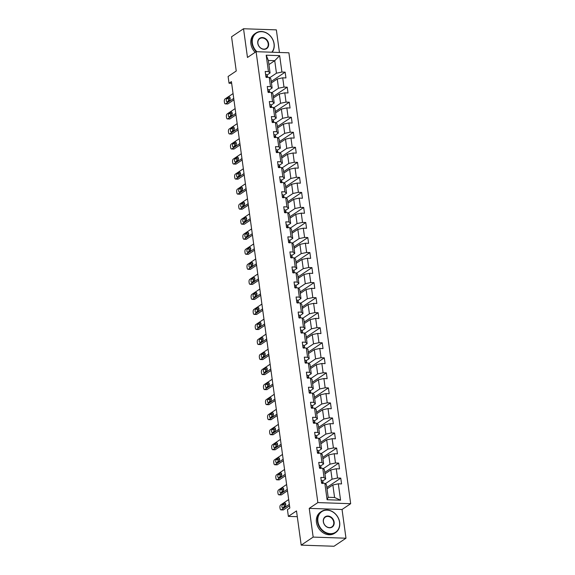 <?xml version="1.0" encoding="UTF-8"?>
<svg xmlns="http://www.w3.org/2000/svg" width="575" height="575" viewBox="0 0 575 575"><rect width="100%" height="100%" fill="white"/><g stroke="black" fill="none" stroke-linecap="round" stroke-linejoin="round"><path stroke-width="0.86" d="M279.443 52.483L276.352 29.864L243.534 28.75L231.56 36.786L236.246 71.005L228.103 76.475L229.03 83.217L231.66 83.31M350.671 503.7L288.902 52.799L256.091 51.685L317.86 502.586L350.671 503.7L342.046 509.486L309.235 508.372L313.167 537.093L345.985 538.214L342.046 509.486M345.985 538.214L334.01 546.25L301.192 545.136L296.506 510.916L288.363 516.386L297.297 516.688M313.167 537.093L301.192 545.136M268.92 64.58L274.742 60.677L268.353 60.454L270.07 72.989L268.439 71.58L265.204 71.472L265.995 77.251L269.229 77.366L270.502 86.617L267.26 86.509L268.051 92.288L271.292 92.403L272.557 101.653L269.323 101.545L270.113 107.324L273.348 107.439L274.62 116.689L271.378 116.581L272.176 122.36L275.411 122.475L276.676 131.725L273.441 131.618L274.232 137.396L277.466 137.511L278.738 146.762L275.497 146.654L276.295 152.433L279.529 152.548L280.794 161.798L277.56 161.69L278.35 167.469L281.592 167.584L282.857 176.834L279.623 176.726L280.413 182.505L283.647 182.62L284.92 191.87L281.678 191.763L282.469 197.541L285.71 197.656L286.975 206.907L283.741 206.799L284.532 212.585L287.766 212.693L289.038 221.943L285.797 221.835L286.594 227.621L289.829 227.729L291.094 236.979L287.859 236.871L288.65 242.657L291.884 242.765L293.157 252.015L289.915 251.908L290.713 257.693L293.947 257.801L295.212 267.052L291.978 266.944L292.768 272.73L296.01 272.838L297.275 282.088L294.041 281.98L294.831 287.766L298.066 287.874L299.338 297.124L296.096 297.016L296.887 302.802L300.128 302.91L301.393 312.16L298.159 312.053L298.95 317.838L302.184 317.946L303.456 327.197L300.215 327.089L301.012 332.875L304.247 332.982L305.512 342.233L302.277 342.125L303.068 347.911L306.303 348.019L307.575 357.269L304.333 357.161L305.131 362.947L308.365 363.055L309.63 372.305L306.396 372.198L307.187 377.983L310.428 378.091L311.693 387.342L308.459 387.234L309.249 393.02L312.484 393.128L313.756 402.378L310.514 402.27L311.305 408.056L314.547 408.164L315.812 417.414L312.577 417.306L313.368 423.092L316.602 423.2L317.874 432.45L314.633 432.342L315.431 438.128L318.665 438.236L319.93 447.487L316.696 447.379L317.486 453.165L320.721 453.272L321.993 462.523L318.751 462.415L319.549 468.201L322.783 468.309L324.048 477.559L320.814 477.451L321.605 483.237L324.846 483.345L327.089 499.732L340.565 500.192L334.578 497.497L332.86 484.969L327.038 488.879M268.439 71.58L266.196 55.193L279.673 55.653L281.915 72.04L285.157 72.148L271.235 81.492M340.565 500.192L338.323 483.805L341.557 483.913L340.767 478.134L337.532 478.019L336.267 468.769L339.502 468.877L338.711 463.098L335.469 462.983L334.204 453.732L337.439 453.84L336.648 448.062L333.414 447.947L332.142 438.696L335.383 438.804L334.592 433.025L331.351 432.91L330.086 423.66L333.32 423.768L332.53 417.989L329.295 417.874L328.023 408.624L331.265 408.732L330.467 402.953L327.232 402.838L325.967 393.588L329.202 393.695L328.411 387.917L325.17 387.802L323.905 378.551L327.139 378.659L326.348 372.88L323.114 372.765L321.849 363.515L325.083 363.623L324.293 357.837L321.051 357.729L319.786 348.479L323.021 348.587L322.23 342.801L318.996 342.693L317.723 333.442L320.965 333.55L320.174 327.764L316.933 327.657L315.668 318.406L318.902 318.514L318.112 312.728L314.877 312.62L313.605 303.37L316.847 303.478L316.049 297.692L312.814 297.584L311.549 288.334L314.784 288.442L313.993 282.656L310.752 282.548L309.487 273.298L312.721 273.405L311.93 267.619L308.696 267.512L307.431 258.261L310.665 258.369L309.875 252.583L306.633 252.475L305.368 243.225L308.603 243.333L307.812 237.547L304.577 237.439L303.305 228.189L306.547 228.297L305.756 222.511L302.515 222.403L301.25 213.153L304.484 213.26L303.693 207.474L300.459 207.367L299.187 198.116L302.428 198.224L301.631 192.438L298.396 192.33L297.131 183.08L300.366 183.188L299.575 177.402L296.333 177.294L295.068 168.044L298.303 168.152L297.512 162.366L294.278 162.258L293.013 153.007L296.247 153.115L295.457 147.329L292.215 147.222L290.95 137.971L294.184 138.079L293.394 132.293L290.159 132.185L288.887 122.935L292.129 123.043L291.338 117.257L288.097 117.149L286.832 107.899L290.066 108.007L289.275 102.221L286.041 102.113L284.769 92.855L288.01 92.97L287.213 87.184L283.978 87.077L282.713 77.819L285.947 77.934L285.157 72.148M288.363 516.386L287.442 509.637L289.836 508.027L231.423 81.614L229.03 83.217M269.229 77.366L270.861 78.768L272.133 88.025L269.122 90.045M271.429 82.893L277.251 78.991L278.516 88.241L271.738 92.791M272.133 88.025L270.502 86.617M282.713 77.819L277.251 78.991M283.978 87.077L278.516 88.241M271.292 92.403L272.924 93.804L274.189 103.062L271.184 105.081M273.484 97.93L279.306 94.027L280.571 103.277L273.801 107.827M274.189 103.062L272.557 101.653M284.769 92.855L279.306 94.027M286.041 102.113L280.571 103.277M273.348 107.439L274.979 108.84L276.252 118.098L273.24 120.118M275.547 112.966L281.369 109.063L282.634 118.313L275.863 122.863M276.252 118.098L274.62 116.689M286.832 107.899L281.369 109.063M288.097 117.149L282.634 118.313M275.411 122.475L277.042 123.877L278.307 133.134L275.303 135.154M277.603 128.002L283.425 124.099L284.697 133.35L277.919 137.899M278.307 133.134L276.676 131.725M288.887 122.935L283.425 124.099M290.159 132.185L284.697 133.35M277.466 137.511L279.098 138.913L280.37 148.17L277.358 150.19M279.666 143.038L285.488 139.136L286.752 148.386L279.982 152.936M280.37 148.17L278.738 146.762M290.95 137.971L285.488 139.136M292.215 147.222L286.752 148.386M279.529 152.548L281.161 153.956L282.426 163.207L279.421 165.226M281.728 158.075L287.543 154.172L288.815 163.422L282.037 167.972M282.426 163.207L280.794 161.798M293.013 153.007L287.543 154.172M294.278 162.258L288.815 163.422M281.592 167.584L283.223 168.993L284.488 178.243L281.484 180.263M283.784 173.111L289.606 169.208L290.871 178.458L284.1 183.008M284.488 178.243L282.857 176.834M295.068 168.044L289.606 169.208M296.333 177.294L290.871 178.458M283.647 182.62L285.279 184.029L286.551 193.279L283.54 195.299M285.847 188.147L291.669 184.244L292.934 193.495L286.156 198.044M286.551 193.279L284.92 191.87M297.131 183.08L291.669 184.244M298.396 192.33L292.934 193.495M285.71 197.656L287.342 199.065L288.607 208.315L285.603 210.335M287.902 203.183L293.724 199.281L294.989 208.531L288.219 213.081M288.607 208.315L286.975 206.907M299.187 198.116L293.724 199.281M300.459 207.367L294.989 208.531M287.766 212.693L289.397 214.101L290.67 223.352L287.658 225.371M289.965 218.22L295.787 214.317L297.052 223.567L290.282 228.117M290.67 223.352L289.038 221.943M301.25 213.153L295.787 214.317M302.515 222.403L297.052 223.567M289.829 227.729L291.46 229.138L292.725 238.388L289.721 240.408M292.021 233.256L297.843 229.353L299.115 238.603L292.337 243.153M292.725 238.388L291.094 236.979M303.305 228.189L297.843 229.353M304.577 237.439L299.115 238.603M291.884 242.765L293.516 244.174L294.788 253.424L291.777 255.444M294.084 248.292L299.906 244.389L301.171 253.64L294.4 258.189M294.788 253.424L293.157 252.015M305.368 243.225L299.906 244.389M306.633 252.475L301.171 253.64M293.947 257.801L295.579 259.21L296.844 268.46L293.839 270.48M296.147 263.328L301.961 259.426L303.233 268.676L296.456 273.226M296.844 268.46L295.212 267.052M307.431 258.261L301.961 259.426M308.696 267.512L303.233 268.676M296.01 272.838L297.642 274.246L298.907 283.497L295.902 285.516M298.202 278.365L304.024 274.462L305.289 283.712L298.518 288.262M298.907 283.497L297.275 282.088M309.487 273.298L304.024 274.462M310.752 282.548L305.289 283.712M298.066 287.874L299.697 289.283L300.969 298.533L297.958 300.553M300.265 293.408L306.087 289.498L307.352 298.748L300.574 303.298M300.969 298.533L299.338 297.124M311.549 288.334L306.087 289.498M312.814 297.584L307.352 298.748M300.128 302.91L301.76 304.319L303.025 313.569L300.021 315.589M302.321 308.444L308.143 304.534L309.408 313.785L302.637 318.334M303.025 313.569L301.393 312.16M313.605 303.37L308.143 304.534M314.877 312.62L309.408 313.785M302.184 317.946L303.816 319.355L305.088 328.605L302.076 330.625M304.383 323.481L310.205 319.571L311.47 328.821L304.7 333.371M305.088 328.605L303.456 327.197M315.668 318.406L310.205 319.571M316.933 327.657L311.47 328.821M304.247 332.982L305.878 334.391L307.143 343.642L304.139 345.661M306.439 338.517L312.261 334.607L313.533 343.857L306.755 348.407M307.143 343.642L305.512 342.233M317.723 333.442L312.261 334.607M318.996 342.693L313.533 343.857M306.303 348.019L307.934 349.428L309.206 358.678L306.195 360.697M308.502 353.553L314.324 349.643L315.589 358.893L308.818 363.443M309.206 358.678L307.575 357.269M319.786 348.479L314.324 349.643M321.051 357.729L315.589 358.893M308.365 363.055L309.997 364.464L311.262 373.714L308.257 375.734M310.565 368.589L316.379 364.679L317.652 373.93L310.874 378.479M311.262 373.714L309.63 372.305M321.849 363.515L316.379 364.679M323.114 372.765L317.652 373.93M310.428 378.091L312.06 379.5L313.325 388.75L310.32 390.77M312.62 383.626L318.442 379.716L319.707 388.966L312.937 393.516M313.325 388.75L311.693 387.342M323.905 378.551L318.442 379.716M325.17 387.802L319.707 388.966M312.484 393.128L314.115 394.536L315.387 403.787L312.376 405.806M314.683 398.662L320.505 394.752L321.77 404.002L314.992 408.552M315.387 403.787L313.756 402.378M325.967 393.588L320.505 394.752M327.232 402.838L321.77 404.002M314.547 408.164L316.178 409.573L317.443 418.823L314.439 420.842M316.739 413.698L322.561 409.788L323.826 419.038L317.055 423.588M317.443 418.823L315.812 417.414M328.023 408.624L322.561 409.788M329.295 417.874L323.826 419.038M316.602 423.2L318.234 424.609L319.506 433.859L316.494 435.879M318.802 428.734L324.623 424.824L325.888 434.075L319.118 438.624M319.506 433.859L317.874 432.45M330.086 423.66L324.623 424.824M331.351 432.91L325.888 434.075M318.665 438.236L320.297 439.645L321.562 448.895L318.557 450.915M320.857 443.771L326.679 439.861L327.951 449.111L321.173 453.661M321.562 448.895L319.93 447.487M332.142 438.696L326.679 439.861M333.414 447.947L327.951 449.111M320.721 453.272L322.352 454.681L323.624 463.932L320.613 465.951M322.92 458.807L328.742 454.897L330.007 464.147L323.236 468.697M323.624 463.932L321.993 462.523M334.204 453.732L328.742 454.897M335.469 462.983L330.007 464.147M322.783 468.309L324.415 469.717L325.68 478.968L322.676 480.988M324.983 473.843L330.798 469.933L332.07 479.183L325.292 483.733M325.68 478.968L324.048 477.559M336.267 468.769L330.798 469.933M337.532 478.019L332.07 479.183M324.846 483.345L326.478 484.754L328.188 497.282L327.089 499.732M338.323 483.805L332.86 484.969M309.235 508.372L317.86 502.586M243.534 28.75L247.473 57.471L256.091 51.685M328.188 497.282L334.578 497.497M270.07 72.989L267.066 75.009M269.682 77.754L276.453 73.205L274.742 60.677L279.673 55.653M268.353 60.454L266.196 55.193M281.915 72.04L276.453 73.205M340.767 478.134L326.844 487.478M338.711 463.098L324.789 472.442M336.648 448.062L322.726 457.405M334.592 433.025L320.67 442.369M332.53 417.989L318.607 427.333M330.467 402.953L316.552 412.297M328.411 387.917L314.489 397.26M326.348 372.88L312.426 382.224M324.293 357.837L310.371 367.188M322.23 342.801L308.308 352.152M320.174 327.764L306.252 337.115M318.112 312.728L304.189 322.079M316.049 297.692L302.134 307.043M313.993 282.656L300.071 292.007M311.93 267.619L298.015 276.97M309.875 252.583L295.952 261.934M307.812 237.547L293.89 246.898M305.756 222.511L291.834 231.862M303.693 207.474L289.771 216.825M301.631 192.438L287.716 201.789M299.575 177.402L285.653 186.746M297.512 162.366L283.597 171.709M295.457 147.329L281.534 156.673M293.394 132.293L279.472 141.637M291.338 117.257L277.416 126.601M289.275 102.221L275.353 111.564M287.213 87.184L273.298 96.528M289.333 504.376L281.297 509.773A2.034 0.992 -88.1 0 1 280.967 509.874A2.034 0.992 -88.1 0 1 280.075 508.487L279.939 507.524A2.034 0.992 -88.1 0 1 280.636 504.951L288.679 499.553M280.967 509.874L283.18 509.953A2.034 0.992 91.9 0 0 283.511 509.845L289.534 505.806M321.238 480.535L321.31 480.492A2.695 0.783 -7.8 0 1 322.661 480.937L323.078 482.332A7.777 2.257 -7.8 0 1 323.1 482.432A7.777 2.257 -7.8 0 1 323.107 482.54M282.9 507.747A1.624 0.791 91.9 0 1 282.634 507.826A1.624 0.791 91.9 0 1 281.901 506.453A1.624 0.791 91.9 0 1 282.476 504.663L284.776 503.118A1.624 0.791 91.9 0 1 285.042 503.032A1.624 0.791 91.9 0 1 285.782 504.412A1.624 0.791 91.9 0 1 285.2 506.201L282.9 507.747M323.064 483.287L322.913 482.77A2.695 0.783 172.2 0 0 322.173 482.382L321.95 482.432M321.799 482.633L322.173 482.382L322.331 483.539M284.158 506.906A1.624 0.791 91.9 0 1 284.697 504.735L285.739 504.038M317.91 521.539A12.398 10.213 56.1 0 0 330.338 533.672A12.398 10.213 56.1 0 0 339.545 522.28A12.398 10.213 56.1 0 0 327.118 510.147A12.398 10.213 56.1 0 0 317.91 521.539M339.667 522.38A12.707 10.465 -123.9 0 1 335.663 532.558A12.707 10.465 -123.9 0 1 324.537 532.292A12.707 10.465 -123.9 0 1 317.501 521.626A12.707 10.465 -123.9 0 1 321.504 511.455A12.707 10.465 -123.9 0 1 332.63 511.721A12.707 10.465 -123.9 0 1 339.667 522.38M323.315 521.726A6.203 5.103 -123.9 0 1 327.923 516.027A6.203 5.103 -123.9 0 1 334.14 522.093A6.203 5.103 -123.9 0 1 329.533 527.785A6.203 5.103 -123.9 0 1 323.315 521.726M333.73 522.179A5.894 4.852 56.1 0 0 330.46 517.234A5.894 4.852 56.1 0 0 325.299 517.112A5.894 4.852 56.1 0 0 323.438 521.834A5.894 4.852 56.1 0 0 326.708 526.779A5.894 4.852 56.1 0 0 331.868 526.901A5.894 4.852 56.1 0 0 333.73 522.179M335.663 532.558L334.614 533.262A12.707 10.465 -123.9 0 1 323.481 532.996A12.707 10.465 -123.9 0 1 316.444 522.337A12.707 10.465 -123.9 0 1 320.447 512.16L321.504 511.455M271.81 52.217A12.398 10.213 56.1 0 0 274.009 43.815A12.398 10.213 56.1 0 0 261.575 31.682A12.398 10.213 56.1 0 0 252.368 43.075A12.398 10.213 56.1 0 0 256.896 51.714M256.27 51.693A12.707 10.465 -123.9 0 1 251.958 43.161A12.707 10.465 -123.9 0 1 255.961 32.991A12.707 10.465 -123.9 0 1 267.088 33.257A12.707 10.465 -123.9 0 1 274.131 43.916A12.707 10.465 -123.9 0 1 272.126 52.232M257.78 43.262A6.203 5.103 -123.9 0 1 262.38 37.562A6.203 5.103 -123.9 0 1 268.597 43.628A6.203 5.103 -123.9 0 1 263.99 49.321A6.203 5.103 -123.9 0 1 257.78 43.262M268.187 43.714A5.894 4.852 56.1 0 0 264.917 38.769A5.894 4.852 56.1 0 0 259.756 38.647A5.894 4.852 56.1 0 0 257.902 43.362A5.894 4.852 56.1 0 0 261.165 48.314A5.894 4.852 56.1 0 0 266.326 48.437A5.894 4.852 56.1 0 0 268.187 43.714M255.142 52.325A12.707 10.465 -123.9 0 1 250.901 43.873A12.707 10.465 -123.9 0 1 254.905 33.695L255.961 32.991M287.277 489.339L279.234 494.737A2.034 0.992 -88.1 0 1 278.904 494.838A2.034 0.992 -88.1 0 1 278.012 493.451L277.883 492.488A2.034 0.992 -88.1 0 1 278.573 489.914L286.616 484.517M278.904 494.838L281.118 494.917A2.034 0.992 91.9 0 0 281.455 494.809L287.471 490.77M319.175 465.498L319.254 465.455A2.695 0.783 -7.8 0 1 320.598 465.901L321.022 467.295A7.777 2.257 -7.8 0 1 321.044 467.396A7.777 2.257 -7.8 0 1 321.051 467.504M280.844 492.71A1.624 0.791 91.9 0 1 280.578 492.789A1.624 0.791 91.9 0 1 279.838 491.417A1.624 0.791 91.9 0 1 280.42 489.627L282.72 488.082A1.624 0.791 91.9 0 1 282.986 487.995A1.624 0.791 91.9 0 1 283.719 489.375A1.624 0.791 91.9 0 1 283.144 491.165L280.844 492.71M321.008 468.251L320.85 467.734A2.695 0.783 172.2 0 0 320.11 467.346L319.887 467.396M319.736 467.597L320.11 467.346L320.268 468.503M282.102 491.869A1.624 0.791 91.9 0 1 282.634 489.699L283.676 489.002M285.214 474.303L277.179 479.701A2.034 0.992 -88.1 0 1 276.841 479.802A2.034 0.992 -88.1 0 1 275.957 478.414L275.82 477.451A2.034 0.992 -88.1 0 1 276.518 474.878L284.553 469.48M276.841 479.802L279.062 479.881A2.034 0.992 91.9 0 0 279.393 479.773L285.416 475.733M317.12 450.462L317.192 450.419A2.695 0.783 -7.8 0 1 318.543 450.865L318.96 452.259A7.777 2.257 -7.8 0 1 318.981 452.36A7.777 2.257 -7.8 0 1 318.988 452.467M278.782 477.674A1.624 0.791 91.9 0 1 278.516 477.753A1.624 0.791 91.9 0 1 277.783 476.38A1.624 0.791 91.9 0 1 278.357 474.591L280.658 473.045A1.624 0.791 91.9 0 1 280.923 472.959A1.624 0.791 91.9 0 1 281.664 474.339A1.624 0.791 91.9 0 1 281.082 476.129L278.782 477.674M318.945 453.215L318.794 452.698A2.695 0.783 172.2 0 0 318.054 452.309L317.824 452.36M317.68 452.561L318.054 452.309L318.212 453.467M280.039 476.826A1.624 0.791 91.9 0 1 280.578 474.662L281.621 473.965M283.159 459.267L275.116 464.665A2.034 0.992 -88.1 0 1 274.785 464.765A2.034 0.992 -88.1 0 1 273.894 463.378L273.765 462.415A2.034 0.992 -88.1 0 1 274.455 459.842L282.498 454.444M274.785 464.765L276.999 464.844A2.034 0.992 91.9 0 0 277.337 464.737L283.353 460.697M315.057 435.426L315.136 435.383A2.695 0.783 -7.8 0 1 316.48 435.828L316.904 437.223A7.777 2.257 -7.8 0 1 316.926 437.323A7.777 2.257 -7.8 0 1 316.933 437.431M276.726 462.638A1.624 0.791 91.9 0 1 276.453 462.717A1.624 0.791 91.9 0 1 275.72 461.344A1.624 0.791 91.9 0 1 276.302 459.554L278.602 458.009A1.624 0.791 91.9 0 1 278.868 457.923A1.624 0.791 91.9 0 1 279.601 459.303A1.624 0.791 91.9 0 1 279.019 461.092L276.726 462.638M316.89 438.179L316.732 437.661A2.695 0.783 172.2 0 0 315.991 437.273L315.768 437.323M315.618 437.525L315.991 437.273L316.149 438.43M277.977 461.79A1.624 0.791 91.9 0 1 278.516 459.626L279.558 458.929M281.096 444.231L273.06 449.628A2.034 0.992 -88.1 0 1 272.723 449.729A2.034 0.992 -88.1 0 1 271.838 448.342L271.702 447.379A2.034 0.992 -88.1 0 1 272.399 444.806L280.435 439.408M272.723 449.729L274.943 449.808A2.034 0.992 91.9 0 0 275.274 449.7L281.29 445.661M312.994 420.39L313.073 420.347A2.695 0.783 -7.8 0 1 314.424 420.792L314.841 422.187A7.777 2.257 -7.8 0 1 314.863 422.287A7.777 2.257 -7.8 0 1 314.87 422.395M274.663 447.602A1.624 0.791 91.9 0 1 274.397 447.681A1.624 0.791 91.9 0 1 273.664 446.308A1.624 0.791 91.9 0 1 274.239 444.518L276.539 442.973A1.624 0.791 91.9 0 1 276.805 442.887A1.624 0.791 91.9 0 1 277.545 444.267A1.624 0.791 91.9 0 1 276.963 446.056L274.663 447.602M314.827 423.143L314.676 422.625A2.695 0.783 172.2 0 0 313.928 422.237L313.706 422.287M313.555 422.488L313.928 422.237L314.087 423.394M275.921 446.753A1.624 0.791 91.9 0 1 276.46 444.59L277.502 443.893M279.04 429.194L270.998 434.592A2.034 0.992 -88.1 0 1 270.667 434.693A2.034 0.992 -88.1 0 1 269.776 433.306L269.646 432.342A2.034 0.992 -88.1 0 1 270.336 429.769L278.379 424.372M270.667 434.693L272.881 434.772A2.034 0.992 91.9 0 0 273.211 434.664L279.234 430.625M310.938 405.353L311.018 405.31A2.695 0.783 -7.8 0 1 312.362 405.756L312.786 407.15A7.777 2.257 -7.8 0 1 312.807 407.251A7.777 2.257 -7.8 0 1 312.807 407.359M272.6 432.565A1.624 0.791 91.9 0 1 272.334 432.644A1.624 0.791 91.9 0 1 271.601 431.272A1.624 0.791 91.9 0 1 272.183 429.482L274.476 427.937A1.624 0.791 91.9 0 1 274.749 427.85A1.624 0.791 91.9 0 1 275.482 429.23A1.624 0.791 91.9 0 1 274.9 431.02L272.6 432.565M312.771 408.106L312.613 407.589A2.695 0.783 172.2 0 0 311.873 407.201L311.65 407.251M311.499 407.452L311.873 407.201L312.031 408.358M273.858 431.717A1.624 0.791 91.9 0 1 274.397 429.554L275.439 428.857M276.978 414.158L268.935 419.556A2.034 0.992 -88.1 0 1 268.604 419.657A2.034 0.992 -88.1 0 1 267.713 418.269L267.583 417.306A2.034 0.992 -88.1 0 1 268.281 414.733L276.316 409.335M268.604 419.657L270.825 419.736A2.034 0.992 91.9 0 0 271.156 419.628L277.172 415.588M308.876 390.317L308.955 390.274A2.695 0.783 -7.8 0 1 310.306 390.72L310.723 392.114A7.777 2.257 -7.8 0 1 310.744 392.215A7.777 2.257 -7.8 0 1 310.752 392.323M270.545 417.529A1.624 0.791 91.9 0 1 270.279 417.608A1.624 0.791 91.9 0 1 269.538 416.235A1.624 0.791 91.9 0 1 270.121 414.446L272.421 412.9A1.624 0.791 91.9 0 1 272.687 412.814A1.624 0.791 91.9 0 1 273.42 414.194A1.624 0.791 91.9 0 1 272.845 415.984L270.545 417.529M310.708 393.07L310.55 392.552A2.695 0.783 172.2 0 0 309.81 392.164L309.587 392.215M309.436 392.416L309.81 392.164L309.968 393.322M271.803 416.681A1.624 0.791 91.9 0 1 272.342 414.518L273.384 413.82M274.915 399.122L266.879 404.52A2.034 0.992 -88.1 0 1 266.548 404.62A2.034 0.992 -88.1 0 1 265.657 403.233L265.521 402.27A2.034 0.992 -88.1 0 1 266.218 399.697L274.261 394.299M266.548 404.62L268.762 404.699A2.034 0.992 91.9 0 0 269.093 404.592L275.116 400.552M306.82 375.281L306.892 375.238A2.695 0.783 -7.8 0 1 308.243 375.683L308.66 377.078A7.777 2.257 -7.8 0 1 308.682 377.178A7.777 2.257 -7.8 0 1 308.689 377.286M268.482 402.493A1.624 0.791 91.9 0 1 268.216 402.572A1.624 0.791 91.9 0 1 267.483 401.199A1.624 0.791 91.9 0 1 268.058 399.409L270.358 397.864A1.624 0.791 91.9 0 1 270.624 397.778A1.624 0.791 91.9 0 1 271.364 399.158A1.624 0.791 91.9 0 1 270.782 400.948L268.482 402.493M308.646 378.034L308.495 377.516A2.695 0.783 172.2 0 0 307.754 377.128L307.532 377.178M307.381 377.38L307.754 377.128L307.912 378.285M269.74 401.645A1.624 0.791 91.9 0 1 270.279 399.481L271.321 398.784M272.859 384.086L264.816 389.483A2.034 0.992 -88.1 0 1 264.486 389.584A2.034 0.992 -88.1 0 1 263.594 388.197L263.465 387.234A2.034 0.992 -88.1 0 1 264.155 384.661L272.198 379.263M264.486 389.584L266.699 389.663A2.034 0.992 91.9 0 0 267.037 389.555L273.053 385.516M304.757 360.245L304.836 360.202A2.695 0.783 -7.8 0 1 306.18 360.647L306.604 362.042A7.777 2.257 -7.8 0 1 306.626 362.142A7.777 2.257 -7.8 0 1 306.633 362.25M266.426 387.457A1.624 0.791 91.9 0 1 266.16 387.536A1.624 0.791 91.9 0 1 265.42 386.163A1.624 0.791 91.9 0 1 266.002 384.373L268.302 382.828A1.624 0.791 91.9 0 1 268.568 382.742A1.624 0.791 91.9 0 1 269.301 384.122A1.624 0.791 91.9 0 1 268.726 385.911L266.426 387.457M306.59 362.998L306.432 362.48A2.695 0.783 172.2 0 0 305.692 362.092L305.469 362.142M305.318 362.343L305.692 362.092L305.85 363.249M267.684 386.608A1.624 0.791 91.9 0 1 268.216 384.445L269.258 383.748M270.796 369.049L262.761 374.44A2.034 0.992 -88.1 0 1 262.423 374.548A2.034 0.992 -88.1 0 1 261.539 373.161L261.402 372.198A2.034 0.992 -88.1 0 1 262.099 369.624L270.135 364.227M262.423 374.548L264.644 374.62A2.034 0.992 91.9 0 0 264.974 374.519L270.998 370.48M302.702 345.208L302.773 345.165A2.695 0.783 -7.8 0 1 304.125 345.611L304.542 347.005A7.777 2.257 -7.8 0 1 304.563 347.106A7.777 2.257 -7.8 0 1 304.57 347.214M264.363 372.42A1.624 0.791 91.9 0 1 264.098 372.499A1.624 0.791 91.9 0 1 263.364 371.127A1.624 0.791 91.9 0 1 263.939 369.337L266.239 367.792A1.624 0.791 91.9 0 1 266.505 367.705A1.624 0.791 91.9 0 1 267.246 369.085A1.624 0.791 91.9 0 1 266.663 370.875L264.363 372.42M304.527 347.961L304.376 347.444A2.695 0.783 172.2 0 0 303.636 347.056L303.406 347.106M303.262 347.307L303.636 347.056L303.794 348.213M265.621 371.572A1.624 0.791 91.9 0 1 266.16 369.409L267.202 368.712M268.741 354.013L260.698 359.404A2.034 0.992 -88.1 0 1 260.367 359.512A2.034 0.992 -88.1 0 1 259.476 358.124L259.347 357.161A2.034 0.992 -88.1 0 1 260.037 354.588L268.079 349.19M260.367 359.512L262.581 359.583A2.034 0.992 91.9 0 0 262.919 359.483L268.935 355.443M300.639 330.172L300.718 330.129A2.695 0.783 -7.8 0 1 302.062 330.575L302.486 331.969A7.777 2.257 -7.8 0 1 302.507 332.07A7.777 2.257 -7.8 0 1 302.515 332.178M262.308 357.384A1.624 0.791 91.9 0 1 262.035 357.463A1.624 0.791 91.9 0 1 261.302 356.09A1.624 0.791 91.9 0 1 261.884 354.301L264.184 352.755A1.624 0.791 91.9 0 1 264.45 352.669A1.624 0.791 91.9 0 1 265.183 354.049A1.624 0.791 91.9 0 1 264.601 355.839L262.308 357.384M302.472 332.925L302.313 332.408A2.695 0.783 172.2 0 0 301.573 332.019L301.35 332.07M301.199 332.271L301.573 332.019L301.731 333.177M263.558 356.536A1.624 0.791 91.9 0 1 264.098 354.373L265.14 353.675M266.678 338.977L258.642 344.368A2.034 0.992 -88.1 0 1 258.304 344.475A2.034 0.992 -88.1 0 1 257.42 343.088L257.284 342.125A2.034 0.992 -88.1 0 1 257.981 339.552L266.017 334.154M258.304 344.475L260.525 344.547A2.034 0.992 91.9 0 0 260.856 344.447L266.872 340.407M298.576 315.129L298.655 315.093A2.695 0.783 -7.8 0 1 300.006 315.538L300.423 316.933A7.777 2.257 -7.8 0 1 300.445 317.033A7.777 2.257 -7.8 0 1 300.452 317.141M260.245 342.348A1.624 0.791 91.9 0 1 259.979 342.427A1.624 0.791 91.9 0 1 259.246 341.054A1.624 0.791 91.9 0 1 259.821 339.264L262.121 337.719A1.624 0.791 91.9 0 1 262.387 337.633A1.624 0.791 91.9 0 1 263.127 339.013A1.624 0.791 91.9 0 1 262.545 340.803L260.245 342.348M300.409 317.889L300.258 317.371A2.695 0.783 172.2 0 0 299.51 316.983L299.287 317.033M299.137 317.235L299.51 316.983L299.668 318.14M261.503 341.5A1.624 0.791 91.9 0 1 262.042 339.336L263.084 338.639M264.622 323.941L256.579 329.331A2.034 0.992 -88.1 0 1 256.249 329.439A2.034 0.992 -88.1 0 1 255.357 328.052L255.228 327.089A2.034 0.992 -88.1 0 1 255.918 324.516L263.961 319.118M256.249 329.439L258.463 329.511A2.034 0.992 91.9 0 0 258.8 329.41L264.816 325.371M296.52 300.092L296.599 300.057A2.695 0.783 -7.8 0 1 297.943 300.502L298.368 301.897A7.777 2.257 -7.8 0 1 298.389 301.997A7.777 2.257 -7.8 0 1 298.389 302.105M258.182 327.312A1.624 0.791 91.9 0 1 257.916 327.391A1.624 0.791 91.9 0 1 257.183 326.018A1.624 0.791 91.9 0 1 257.765 324.228L260.065 322.683A1.624 0.791 91.9 0 1 260.331 322.597A1.624 0.791 91.9 0 1 261.064 323.977A1.624 0.791 91.9 0 1 260.482 325.766L258.182 327.312M298.353 302.853L298.195 302.335A2.695 0.783 172.2 0 0 297.455 301.947L297.232 301.997M297.081 302.198L297.455 301.947L297.613 303.104M259.44 326.463A1.624 0.791 91.9 0 1 259.979 324.3L261.021 323.603M262.559 308.904L254.517 314.295A2.034 0.992 -88.1 0 1 254.186 314.403A2.034 0.992 -88.1 0 1 253.295 313.016L253.165 312.053A2.034 0.992 -88.1 0 1 253.862 309.479L261.898 304.082M254.186 314.403L256.407 314.475A2.034 0.992 91.9 0 0 256.738 314.374L262.753 310.335M294.457 285.056L294.537 285.02A2.695 0.783 -7.8 0 1 295.888 285.466L296.305 286.86A7.777 2.257 -7.8 0 1 296.326 286.961A7.777 2.257 -7.8 0 1 296.333 287.069M256.127 312.275A1.624 0.791 91.9 0 1 255.861 312.354A1.624 0.791 91.9 0 1 255.12 310.982A1.624 0.791 91.9 0 1 255.702 309.192L258.002 307.647A1.624 0.791 91.9 0 1 258.268 307.56A1.624 0.791 91.9 0 1 259.002 308.94A1.624 0.791 91.9 0 1 258.427 310.73L256.127 312.275M296.29 287.809L296.132 287.299A2.695 0.783 172.2 0 0 295.392 286.911L295.169 286.961M295.018 287.162L295.392 286.911L295.55 288.068M257.384 311.427A1.624 0.791 91.9 0 1 257.923 309.264L258.966 308.567M260.497 293.868L252.461 299.259A2.034 0.992 -88.1 0 1 252.13 299.367A2.034 0.992 -88.1 0 1 251.239 297.979L251.11 297.016A2.034 0.992 -88.1 0 1 251.8 294.443L259.842 289.045M252.13 299.367L254.344 299.438A2.034 0.992 91.9 0 0 254.675 299.338L260.698 295.298M292.402 270.02L292.474 269.984A2.695 0.783 -7.8 0 1 293.825 270.43L294.242 271.824A7.777 2.257 -7.8 0 1 294.271 271.925A7.777 2.257 -7.8 0 1 294.271 272.033M254.064 297.239A1.624 0.791 91.9 0 1 253.798 297.318A1.624 0.791 91.9 0 1 253.065 295.945A1.624 0.791 91.9 0 1 253.64 294.156L255.94 292.61A1.624 0.791 91.9 0 1 256.206 292.524A1.624 0.791 91.9 0 1 256.946 293.904A1.624 0.791 91.9 0 1 256.364 295.694L254.064 297.239M294.228 272.773L294.077 272.262A2.695 0.783 172.2 0 0 293.336 271.874L293.113 271.925M292.963 272.126L293.336 271.874L293.494 273.032M255.322 296.391A1.624 0.791 91.9 0 1 255.861 294.228L256.903 293.53M258.441 278.832L250.398 284.223A2.034 0.992 -88.1 0 1 250.068 284.33A2.034 0.992 -88.1 0 1 249.176 282.943L249.047 281.98A2.034 0.992 -88.1 0 1 249.737 279.407L257.78 274.009M250.068 284.33L252.281 284.402A2.034 0.992 91.9 0 0 252.619 284.302L258.635 280.262M290.339 254.984L290.418 254.948A2.695 0.783 -7.8 0 1 291.762 255.393L292.186 256.788A7.777 2.257 -7.8 0 1 292.208 256.888A7.777 2.257 -7.8 0 1 292.215 256.996M252.008 282.203A1.624 0.791 91.9 0 1 251.742 282.282A1.624 0.791 91.9 0 1 251.002 280.902A1.624 0.791 91.9 0 1 251.584 279.119L253.884 277.574A1.624 0.791 91.9 0 1 254.15 277.488A1.624 0.791 91.9 0 1 254.883 278.868A1.624 0.791 91.9 0 1 254.308 280.658L252.008 282.203M292.172 257.737L292.014 257.226A2.695 0.783 172.2 0 0 291.273 256.838L291.051 256.888M290.9 257.09L291.273 256.838L291.432 257.995M253.266 281.355A1.624 0.791 91.9 0 1 253.798 279.191L254.84 278.494M256.378 263.788L248.342 269.186A2.034 0.992 -88.1 0 1 248.005 269.294A2.034 0.992 -88.1 0 1 247.121 267.907L246.984 266.944A2.034 0.992 -88.1 0 1 247.681 264.371L255.717 258.973M248.005 269.294L250.226 269.366A2.034 0.992 91.9 0 0 250.556 269.265L256.579 265.226M288.283 239.947L288.355 239.912A2.695 0.783 -7.8 0 1 289.707 240.357L290.123 241.752A7.777 2.257 -7.8 0 1 290.145 241.852A7.777 2.257 -7.8 0 1 290.152 241.96M249.945 267.167A1.624 0.791 91.9 0 1 249.679 267.246A1.624 0.791 91.9 0 1 248.946 265.866A1.624 0.791 91.9 0 1 249.521 264.083L251.821 262.538A1.624 0.791 91.9 0 1 252.087 262.452A1.624 0.791 91.9 0 1 252.827 263.832A1.624 0.791 91.9 0 1 252.245 265.621L249.945 267.167M290.109 242.7L289.958 242.19A2.695 0.783 172.2 0 0 289.218 241.802L288.988 241.852M288.844 242.053L289.218 241.802L289.376 242.959M251.203 266.318A1.624 0.791 91.9 0 1 251.742 264.155L252.784 263.458M254.322 248.752L246.28 254.15A2.034 0.992 -88.1 0 1 245.949 254.258A2.034 0.992 -88.1 0 1 245.058 252.871L244.928 251.908A2.034 0.992 -88.1 0 1 245.618 249.334L253.661 243.937M245.949 254.258L248.163 254.33A2.034 0.992 91.9 0 0 248.501 254.229L254.517 250.19M286.221 224.911L286.3 224.868A2.695 0.783 -7.8 0 1 287.644 225.321L288.068 226.715A7.777 2.257 -7.8 0 1 288.089 226.816A7.777 2.257 -7.8 0 1 288.097 226.924M247.89 252.13A1.624 0.791 91.9 0 1 247.617 252.209A1.624 0.791 91.9 0 1 246.883 250.829A1.624 0.791 91.9 0 1 247.466 249.04L249.766 247.502A1.624 0.791 91.9 0 1 250.032 247.415A1.624 0.791 91.9 0 1 250.765 248.795A1.624 0.791 91.9 0 1 250.182 250.585L247.89 252.13M288.053 227.664L287.895 227.154A2.695 0.783 172.2 0 0 287.155 226.766L286.932 226.816M286.781 227.017L287.155 226.766L287.313 227.923M249.14 251.282A1.624 0.791 91.9 0 1 249.679 249.119L250.722 248.422M252.26 233.716L244.224 239.114A2.034 0.992 -88.1 0 1 243.886 239.222A2.034 0.992 -88.1 0 1 243.002 237.834L242.866 236.871A2.034 0.992 -88.1 0 1 243.563 234.298L251.598 228.9M243.886 239.222L246.107 239.293A2.034 0.992 91.9 0 0 246.438 239.193L252.454 235.153M284.158 209.875L284.237 209.832A2.695 0.783 -7.8 0 1 285.588 210.285L286.005 211.679A7.777 2.257 -7.8 0 1 286.027 211.78A7.777 2.257 -7.8 0 1 286.034 211.888M245.827 237.094A1.624 0.791 91.9 0 1 245.561 237.173A1.624 0.791 91.9 0 1 244.828 235.793A1.624 0.791 91.9 0 1 245.403 234.003L247.703 232.465A1.624 0.791 91.9 0 1 247.969 232.379A1.624 0.791 91.9 0 1 248.709 233.759A1.624 0.791 91.9 0 1 248.127 235.549L245.827 237.094M285.991 212.628L285.84 212.118A2.695 0.783 172.2 0 0 285.092 211.729L284.869 211.772M284.718 211.981L285.092 211.729L285.25 212.887M247.085 236.246A1.624 0.791 91.9 0 1 247.624 234.083L248.666 233.385M250.204 218.68L242.161 224.077A2.034 0.992 -88.1 0 1 241.831 224.185A2.034 0.992 -88.1 0 1 240.939 222.798L240.81 221.835A2.034 0.992 -88.1 0 1 241.5 219.262L249.543 213.864M241.831 224.185L244.044 224.257A2.034 0.992 91.9 0 0 244.382 224.157L250.398 220.117M282.102 194.839L282.181 194.796A2.695 0.783 -7.8 0 1 283.525 195.248L283.949 196.643A7.777 2.257 -7.8 0 1 283.971 196.743A7.777 2.257 -7.8 0 1 283.971 196.851M243.764 222.058A1.624 0.791 91.9 0 1 243.498 222.137A1.624 0.791 91.9 0 1 242.765 220.757A1.624 0.791 91.9 0 1 243.347 218.967L245.647 217.429A1.624 0.791 91.9 0 1 245.913 217.343A1.624 0.791 91.9 0 1 246.646 218.723A1.624 0.791 91.9 0 1 246.064 220.513L243.764 222.058M283.935 197.592L283.777 197.081A2.695 0.783 172.2 0 0 283.037 196.693L282.814 196.736M282.663 196.945L283.037 196.693L283.195 197.85M245.022 221.21A1.624 0.791 91.9 0 1 245.561 219.046L246.603 218.349M248.141 203.643L240.098 209.041A2.034 0.992 -88.1 0 1 239.768 209.149A2.034 0.992 -88.1 0 1 238.877 207.762L238.747 206.792A2.034 0.992 -88.1 0 1 239.444 204.226L247.48 198.828M239.768 209.149L241.989 209.221A2.034 0.992 91.9 0 0 242.319 209.12L248.335 205.081M280.039 179.803L280.118 179.759A2.695 0.783 -7.8 0 1 281.47 180.212L281.887 181.607A7.777 2.257 -7.8 0 1 281.908 181.707A7.777 2.257 -7.8 0 1 281.915 181.815M241.708 207.022A1.624 0.791 91.9 0 1 241.443 207.101A1.624 0.791 91.9 0 1 240.702 205.721A1.624 0.791 91.9 0 1 241.284 203.931L243.584 202.393A1.624 0.791 91.9 0 1 243.85 202.307A1.624 0.791 91.9 0 1 244.583 203.687A1.624 0.791 91.9 0 1 244.008 205.476L241.708 207.022M281.872 182.555L281.714 182.045A2.695 0.783 172.2 0 0 280.974 181.657L280.751 181.7M280.6 181.908L280.974 181.657L281.132 182.814M242.966 206.173A1.624 0.791 91.9 0 1 243.505 204.01L244.548 203.313M246.078 188.607L238.043 194.005A2.034 0.992 -88.1 0 1 237.712 194.113A2.034 0.992 -88.1 0 1 236.821 192.726L236.692 191.755A2.034 0.992 -88.1 0 1 237.382 189.189L245.424 183.792M237.712 194.113L239.926 194.185A2.034 0.992 91.9 0 0 240.257 194.084L246.28 190.045M277.984 164.766L278.056 164.723A2.695 0.783 -7.8 0 1 279.407 165.176L279.824 166.57A7.777 2.257 -7.8 0 1 279.853 166.671A7.777 2.257 -7.8 0 1 279.853 166.772M239.646 191.985A1.624 0.791 91.9 0 1 239.38 192.064A1.624 0.791 91.9 0 1 238.647 190.684A1.624 0.791 91.9 0 1 239.222 188.895L241.522 187.357A1.624 0.791 91.9 0 1 241.787 187.27A1.624 0.791 91.9 0 1 242.528 188.65A1.624 0.791 91.9 0 1 241.946 190.44L239.646 191.985M279.809 167.519L279.658 167.009A2.695 0.783 172.2 0 0 278.918 166.621L278.695 166.664M278.544 166.872L278.918 166.621L279.076 167.778M240.903 191.137A1.624 0.791 91.9 0 1 241.443 188.974L242.485 188.277M244.023 173.571L235.98 178.969A2.034 0.992 -88.1 0 1 235.649 179.077A2.034 0.992 -88.1 0 1 234.758 177.689L234.629 176.719A2.034 0.992 -88.1 0 1 235.319 174.153L243.362 168.755M235.649 179.077L237.863 179.148A2.034 0.992 91.9 0 0 238.201 179.048L244.217 175.008M275.921 149.73L276 149.687A2.695 0.783 -7.8 0 1 277.344 150.14L277.768 151.534A7.777 2.257 -7.8 0 1 277.79 151.635A7.777 2.257 -7.8 0 1 277.797 151.735M237.59 176.949A1.624 0.791 91.9 0 1 237.324 177.028A1.624 0.791 91.9 0 1 236.584 175.648A1.624 0.791 91.9 0 1 237.166 173.858L239.466 172.32A1.624 0.791 91.9 0 1 239.732 172.234A1.624 0.791 91.9 0 1 240.465 173.614A1.624 0.791 91.9 0 1 239.89 175.404L237.59 176.949M277.754 152.483L277.596 151.972A2.695 0.783 172.2 0 0 276.855 151.584L276.632 151.627M276.482 151.836L276.855 151.584L277.013 152.742M238.848 176.101A1.624 0.791 91.9 0 1 239.38 173.938L240.422 173.24M241.96 158.535L233.924 163.933A2.034 0.992 -88.1 0 1 233.587 164.04A2.034 0.992 -88.1 0 1 232.702 162.653L232.566 161.683A2.034 0.992 -88.1 0 1 233.263 159.117L241.299 153.719M233.587 164.04L235.807 164.112A2.034 0.992 91.9 0 0 236.138 164.012L242.161 159.972M273.865 134.694L273.937 134.651A2.695 0.783 -7.8 0 1 275.288 135.103L275.705 136.498A7.777 2.257 -7.8 0 1 275.727 136.598A7.777 2.257 -7.8 0 1 275.734 136.699M235.527 161.913A1.624 0.791 91.9 0 1 235.261 161.992A1.624 0.791 91.9 0 1 234.528 160.612A1.624 0.791 91.9 0 1 235.103 158.822L237.403 157.284A1.624 0.791 91.9 0 1 237.669 157.198A1.624 0.791 91.9 0 1 238.409 158.578A1.624 0.791 91.9 0 1 237.827 160.368L235.527 161.913M275.691 137.447L275.54 136.936A2.695 0.783 172.2 0 0 274.8 136.548L274.57 136.591M274.426 136.8L274.8 136.548L274.958 137.705M236.785 161.065A1.624 0.791 91.9 0 1 237.324 158.901L238.366 158.204M239.904 143.498L231.862 148.896A2.034 0.992 -88.1 0 1 231.531 149.004A2.034 0.992 -88.1 0 1 230.64 147.617L230.51 146.647A2.034 0.992 -88.1 0 1 231.2 144.081L239.243 138.683M231.531 149.004L233.745 149.076A2.034 0.992 91.9 0 0 234.083 148.975L240.098 144.936M271.803 119.657L271.882 119.614A2.695 0.783 -7.8 0 1 273.226 120.067L273.65 121.462A7.777 2.257 -7.8 0 1 273.671 121.562A7.777 2.257 -7.8 0 1 273.678 121.663M233.472 146.877A1.624 0.791 91.9 0 1 233.198 146.956A1.624 0.791 91.9 0 1 232.465 145.576A1.624 0.791 91.9 0 1 233.048 143.786L235.347 142.248A1.624 0.791 91.9 0 1 235.613 142.162A1.624 0.791 91.9 0 1 236.347 143.542A1.624 0.791 91.9 0 1 235.764 145.331L233.472 146.877M273.635 122.41L273.477 121.9A2.695 0.783 172.2 0 0 272.737 121.512L272.514 121.555M272.363 121.763L272.737 121.512L272.895 122.669M234.722 146.028A1.624 0.791 91.9 0 1 235.261 143.865L236.303 143.161M237.842 128.462L229.806 133.86A2.034 0.992 -88.1 0 1 229.468 133.968A2.034 0.992 -88.1 0 1 228.584 132.581L228.447 131.61A2.034 0.992 -88.1 0 1 229.145 129.044L237.18 123.647M229.468 133.968L231.689 134.04A2.034 0.992 91.9 0 0 232.02 133.939L238.036 129.9M269.74 104.621L269.819 104.578A2.695 0.783 -7.8 0 1 271.17 105.031L271.587 106.425A7.777 2.257 -7.8 0 1 271.608 106.526A7.777 2.257 -7.8 0 1 271.616 106.627M231.409 131.833A1.624 0.791 91.9 0 1 231.143 131.919A1.624 0.791 91.9 0 1 230.41 130.539A1.624 0.791 91.9 0 1 230.985 128.75L233.285 127.212A1.624 0.791 91.9 0 1 233.551 127.125A1.624 0.791 91.9 0 1 234.291 128.505A1.624 0.791 91.9 0 1 233.709 130.295L231.409 131.833M271.572 107.374L271.422 106.864A2.695 0.783 172.2 0 0 270.674 106.476L270.451 106.519M270.3 106.727L270.674 106.476L270.832 107.633M232.667 130.992A1.624 0.791 91.9 0 1 233.206 128.829L234.248 128.124M235.786 113.426L227.743 118.824A2.034 0.992 -88.1 0 1 227.412 118.932A2.034 0.992 -88.1 0 1 226.521 117.537L226.392 116.574A2.034 0.992 -88.1 0 1 227.082 114.008L235.125 108.61M227.412 118.932L229.626 119.003A2.034 0.992 91.9 0 0 229.964 118.903L235.98 114.863M267.684 89.585L267.763 89.542A2.695 0.783 -7.8 0 1 269.107 89.995L269.531 91.389A7.777 2.257 -7.8 0 1 269.553 91.49A7.777 2.257 -7.8 0 1 269.553 91.59M229.346 116.797A1.624 0.791 91.9 0 1 229.08 116.883A1.624 0.791 91.9 0 1 228.347 115.503A1.624 0.791 91.9 0 1 228.929 113.713L231.229 112.175A1.624 0.791 91.9 0 1 231.495 112.089A1.624 0.791 91.9 0 1 232.228 113.469A1.624 0.791 91.9 0 1 231.646 115.259L229.346 116.797M269.517 92.338L269.359 91.828A2.695 0.783 172.2 0 0 268.618 91.439L268.396 91.483M268.245 91.691L268.618 91.439L268.777 92.597M230.604 115.956A1.624 0.791 91.9 0 1 231.143 113.792L232.185 113.088M233.723 98.39L225.68 103.788A2.034 0.992 -88.1 0 1 225.35 103.895A2.034 0.992 -88.1 0 1 224.458 102.501L224.329 101.538A2.034 0.992 -88.1 0 1 225.026 98.972L233.062 93.574M225.35 103.895L227.571 103.967A2.034 0.992 91.9 0 0 227.901 103.867L233.917 99.827M265.621 74.549L265.7 74.506A2.695 0.783 -7.8 0 1 267.052 74.958L267.468 76.353A7.777 2.257 -7.8 0 1 267.49 76.453A7.777 2.257 -7.8 0 1 267.497 76.554M227.29 101.761A1.624 0.791 91.9 0 1 227.024 101.847A1.624 0.791 91.9 0 1 226.284 100.467A1.624 0.791 91.9 0 1 226.866 98.677L229.166 97.139A1.624 0.791 91.9 0 1 229.432 97.053A1.624 0.791 91.9 0 1 230.165 98.433A1.624 0.791 91.9 0 1 229.59 100.222L227.29 101.761M267.454 77.302L267.296 76.791A2.695 0.783 172.2 0 0 266.556 76.403L266.333 76.446M266.182 76.655L266.556 76.403L266.714 77.56M228.548 100.92A1.624 0.791 91.9 0 1 229.087 98.756L230.129 98.052M283.511 509.845L281.297 509.773M321.274 480.513L321.648 483.237M322.661 480.937L322.913 482.77M282.476 504.663L284.697 504.735M284.776 503.118L285.308 503.139M281.455 494.809L279.234 494.737M319.211 465.477L319.585 468.201M321.022 467.295L321.152 468.251M320.598 465.901L320.85 467.734M280.42 489.627L282.634 489.699M282.72 488.082L283.245 488.096M279.393 479.773L277.179 479.701M317.156 450.441L317.529 453.165M318.543 450.865L318.794 452.698M278.357 474.591L280.578 474.662M280.658 473.045L281.189 473.06M277.337 464.737L275.116 464.665M315.093 435.404L315.467 438.128M316.48 435.828L316.732 437.661M276.302 459.554L278.516 459.626M278.602 458.009L279.127 458.023M275.274 449.7L273.06 449.628M313.03 420.368L313.404 423.092M314.841 422.187L314.971 423.143M314.424 420.792L314.676 422.625M274.239 444.518L276.46 444.59M276.539 442.973L277.064 442.987M273.211 434.664L270.998 434.592M310.974 405.332L311.348 408.056M312.362 405.756L312.613 407.589M272.183 429.482L274.397 429.554M274.476 427.937L275.008 427.951M271.156 419.628L268.935 419.556M308.912 390.296L309.285 393.02M310.306 390.72L310.55 392.552M270.121 414.446L272.342 414.518M272.421 412.9L272.945 412.915M269.093 404.592L266.879 404.52M306.856 375.259L307.23 377.983M308.243 375.683L308.495 377.516M268.058 399.409L270.279 399.481M270.358 397.864L270.89 397.878M267.037 389.555L264.816 389.483M304.793 360.223L305.167 362.947M306.18 360.647L306.432 362.48M266.002 384.373L268.216 384.445M268.302 382.828L268.827 382.842M264.974 374.519L262.761 374.44M302.738 345.187L303.111 347.911M304.125 345.611L304.376 347.444M263.939 369.337L266.16 369.409M266.239 367.792L266.771 367.806M262.919 359.483L260.698 359.404M300.675 330.151L301.048 332.875M302.062 330.575L302.313 332.408M261.884 354.301L264.098 354.373M264.184 352.755L264.708 352.77M260.856 344.447L258.642 344.368M298.612 315.114L298.986 317.838M300.423 316.933L300.553 317.889M300.006 315.538L300.258 317.371M259.821 339.264L262.042 339.336M262.121 337.719L262.646 337.733M258.8 329.41L256.579 329.331M296.556 300.078L296.93 302.802M297.943 300.502L298.195 302.335M257.765 324.228L259.979 324.3M260.065 322.683L260.59 322.697M256.738 314.374L254.517 314.295M294.493 285.042L294.867 287.766M295.888 285.466L296.132 287.299M255.702 309.192L257.923 309.264M258.002 307.647L258.527 307.661M254.675 299.338L252.461 299.259M292.438 270.006L292.812 272.73M294.242 271.824L294.378 272.78M293.825 270.43L294.077 272.262M253.64 294.156L255.861 294.228M255.94 292.61L256.472 292.625M252.619 284.302L250.398 284.223M290.375 254.969L290.749 257.693M291.762 255.393L292.014 257.226M251.584 279.119L253.798 279.191M253.884 277.574L254.409 277.588M250.556 269.265L248.342 269.186M288.319 239.933L288.693 242.657M289.707 240.357L289.958 242.19M249.521 264.083L251.742 264.155M251.821 262.538L252.353 262.552M248.501 254.229L246.28 254.15M286.257 224.897L286.63 227.621M288.068 226.715L288.197 227.671M287.644 225.321L287.895 227.154M247.466 249.04L249.679 249.119M249.766 247.502L250.29 247.516M246.438 239.193L244.224 239.114M284.194 209.861L284.567 212.585M285.588 210.285L285.84 212.118M245.403 234.003L247.624 234.083M247.703 232.465L248.228 232.48M244.382 224.157L242.161 224.077M282.138 194.824L282.512 197.548M283.525 195.248L283.777 197.081M243.347 218.967L245.561 219.046M245.647 217.429L246.172 217.443M242.319 209.12L240.098 209.041M280.075 179.788L280.449 182.512M281.887 181.607L282.016 182.562M281.47 180.212L281.714 182.045M241.284 203.931L243.505 204.01M243.584 202.393L244.109 202.407M240.257 194.084L238.043 194.005M278.02 164.752L278.393 167.476M279.407 165.176L279.658 167.009M239.222 188.895L241.443 188.974M241.522 187.357L242.053 187.371M238.201 179.048L235.98 178.969M275.957 149.716L276.331 152.44M277.344 150.14L277.596 151.972M237.166 173.858L239.38 173.938M239.466 172.32L239.991 172.335M236.138 164.012L233.924 163.933M273.901 134.679L274.275 137.403M275.288 135.103L275.54 136.936M235.103 158.822L237.324 158.901M237.403 157.284L237.935 157.298M234.083 148.975L231.862 148.896M271.838 119.643L272.212 122.367M273.226 120.067L273.477 121.9M233.048 143.786L235.261 143.865M235.347 142.248L235.872 142.262M232.02 133.939L229.806 133.86M269.776 104.6L270.149 107.331M271.17 105.031L271.422 106.864M230.985 128.75L233.206 128.829M233.285 127.212L233.809 127.226M229.964 118.903L227.743 118.824M267.72 89.563L268.094 92.295M269.107 89.995L269.359 91.828M228.929 113.713L231.143 113.792M231.229 112.175L231.754 112.19M227.901 103.867L225.68 103.788M265.657 74.527L266.031 77.258M267.052 74.958L267.296 76.791M226.866 98.677L229.087 98.756M229.166 97.139L229.691 97.153M321.159 468.251L321.044 467.396M314.985 423.143L314.863 422.287M300.567 317.889L300.445 317.033M294.386 272.78L294.271 271.925M288.204 227.671L288.089 226.816M282.023 182.562L281.908 181.707"/></g></svg>
